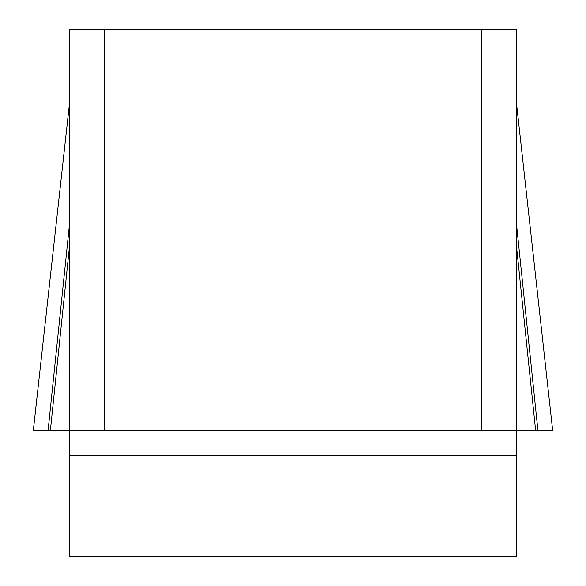 <?xml version="1.0" encoding="UTF-8"?>
<svg xmlns="http://www.w3.org/2000/svg" width="586" height="586" viewBox="0 0 586 586"><rect width="100%" height="100%" fill="white"/><g stroke="black" fill="none" stroke-linecap="round" stroke-linejoin="round"><path stroke-width="0.88" d="M552.649 430.351L33.351 430.351L552.657 430.351L48.096 430.351L69.8 430.351L69.8 29.3L104.14 29.3L104.14 430.351L69.8 430.351L69.8 556.7L516.2 556.7L516.2 430.351L481.86 430.351L481.86 29.3L516.2 29.3L516.2 430.351L535.619 430.351L516.2 243.373M104.14 29.3L481.86 29.3M104.14 430.351L481.86 430.351M69.8 221.383L48.096 430.351L33.343 430.351L69.8 100.594M50.381 430.351L69.8 243.373M537.904 430.351L516.2 221.383M516.2 455.498L69.8 455.498M552.657 430.351L516.2 100.594"/></g></svg>

